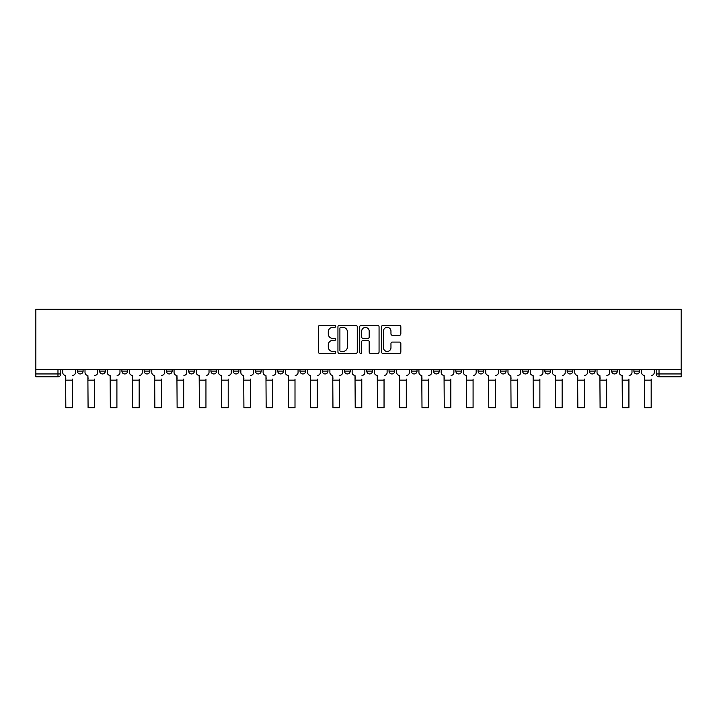 <?xml version="1.0" encoding="UTF-8"?>
<svg xmlns="http://www.w3.org/2000/svg" width="717" height="717" viewBox="0 0 717 717"><rect width="100%" height="100%" fill="white"/><g stroke="black" fill="none" stroke-linecap="round" stroke-linejoin="round"><path stroke-width="1.08" d="M335.673 326.387A0.977 0.977 0 0 0 334.687 325.41L319.809 325.41A1.398 1.398 0 0 0 318.402 326.809L318.402 352.02A1.398 1.398 0 0 0 319.809 353.418L334.687 353.418A0.977 0.977 0 0 0 335.673 352.441A0.977 0.977 0 0 0 334.687 351.455L332.76 351.455A4.481 4.481 0 0 1 328.278 346.974L328.278 344.877A4.481 4.481 0 0 1 332.76 340.396L334.687 340.396A0.977 0.977 0 0 0 335.673 339.41A0.977 0.977 0 0 0 334.687 338.433L332.76 338.433A4.481 4.481 0 0 1 328.278 333.952L328.278 331.846A4.481 4.481 0 0 1 332.76 327.364L334.687 327.364A0.977 0.977 0 0 0 335.673 326.387M633.918 371.092L633.918 369.524L633.918 371.092A2.85 2.85 0 0 0 636.768 373.951A2.85 2.85 0 0 1 633.918 371.092L639.627 371.092A2.85 2.85 0 0 1 636.768 373.951A2.85 2.85 0 0 0 639.627 371.092A2.85 2.85 0 0 1 636.768 373.951M611.655 369.524L611.655 371.092L617.364 371.092A2.85 2.85 0 0 1 614.505 373.951A2.85 2.85 0 0 1 611.655 371.092L611.655 369.524M544.866 371.092L544.866 369.524L544.866 371.092A2.85 2.85 0 0 0 547.725 373.951A2.85 2.85 0 0 1 544.866 371.092L550.575 371.092A2.85 2.85 0 0 1 547.725 373.951M522.603 371.092L522.603 369.524L522.603 371.092A2.85 2.85 0 0 0 525.462 373.951A2.85 2.85 0 0 1 522.603 371.092L528.312 371.092A2.85 2.85 0 0 1 525.462 373.951M455.824 369.524L455.824 371.092L461.533 371.092A2.85 2.85 0 0 1 458.674 373.951A2.85 2.85 0 0 1 455.824 371.092L455.824 369.524M433.561 369.524L433.561 371.092L439.27 371.092A2.85 2.85 0 0 1 436.411 373.951A2.85 2.85 0 0 1 433.561 371.092L433.561 369.524M322.256 369.524L322.256 371.092L327.965 371.092A2.85 2.85 0 0 1 325.106 373.951A2.85 2.85 0 0 1 322.256 371.092L322.256 369.524M277.73 369.524L277.73 371.092L283.439 371.092A2.85 2.85 0 0 1 280.589 373.951A2.85 2.85 0 0 1 277.73 371.092L277.73 369.524M255.467 369.524L255.467 371.092L261.176 371.092A2.85 2.85 0 0 1 258.326 373.951A2.85 2.85 0 0 1 255.467 371.092L255.467 369.524M233.204 369.524L233.204 371.092L238.913 371.092A2.85 2.85 0 0 1 236.063 373.951A2.85 2.85 0 0 1 233.204 371.092L233.204 369.524M210.941 369.524L210.941 371.092L216.651 371.092A2.85 2.85 0 0 1 213.8 373.951A2.85 2.85 0 0 1 210.941 371.092L210.941 369.524M188.688 369.524L188.688 371.092L194.397 371.092A2.85 2.85 0 0 1 191.538 373.951A2.85 2.85 0 0 1 188.688 371.092L188.688 369.524M166.425 371.092L166.425 369.524L166.425 371.092A2.85 2.85 0 0 0 169.275 373.951A2.85 2.85 0 0 1 166.425 371.092L172.134 371.092A2.85 2.85 0 0 1 169.275 373.951A2.85 2.85 0 0 0 172.134 371.092A2.85 2.85 0 0 1 169.275 373.951M144.162 371.092L144.162 369.524L144.162 371.092A2.85 2.85 0 0 0 147.012 373.951A2.85 2.85 0 0 1 144.162 371.092L149.871 371.092A2.85 2.85 0 0 1 147.012 373.951M121.899 371.092L121.899 369.524L121.899 371.092A2.85 2.85 0 0 0 124.758 373.951A2.85 2.85 0 0 1 121.899 371.092L127.608 371.092A2.85 2.85 0 0 1 124.758 373.951M399.432 335.278A1.398 1.398 0 0 0 400.839 333.88L400.839 326.809A1.398 1.398 0 0 0 399.432 325.41L382.905 325.41A1.398 1.398 0 0 0 381.507 326.809L381.507 352.02A1.398 1.398 0 0 0 382.905 353.418L399.432 353.418A1.398 1.398 0 0 0 400.839 352.02L400.839 343.479A1.398 1.398 0 0 0 399.432 342.072L392.36 342.072A1.398 1.398 0 0 0 390.962 343.479L390.962 347.709A3.746 3.746 0 0 1 387.216 351.455A3.746 3.746 0 0 1 383.47 347.709L383.47 331.111A3.746 3.746 0 0 1 387.216 327.364A3.746 3.746 0 0 1 390.962 331.111L390.962 333.88A1.398 1.398 0 0 0 392.36 335.278L399.432 335.278M681.15 369.524L35.85 369.524L35.85 309.305L681.15 309.305L681.15 376.801L659.031 376.801A2.85 2.85 0 0 1 656.18 373.951L681.15 373.951M357.272 326.809A1.398 1.398 0 0 0 355.874 325.41L339.347 325.41A1.398 1.398 0 0 0 337.94 326.809L337.94 352.02A1.398 1.398 0 0 0 339.347 353.418L355.874 353.418A1.398 1.398 0 0 0 357.272 352.02L357.272 326.809M361.126 325.41L377.653 325.41A1.398 1.398 0 0 1 379.06 326.809L379.06 352.02A1.398 1.398 0 0 1 377.653 353.418L370.581 353.418A1.398 1.398 0 0 1 369.183 352.02L369.183 341.794A1.398 1.398 0 0 0 367.776 340.396L363.089 340.396A1.398 1.398 0 0 0 361.691 341.794L361.691 352.441A0.977 0.977 0 0 1 360.705 353.418A0.977 0.977 0 0 1 359.728 352.441L359.728 326.809A1.398 1.398 0 0 1 361.126 325.41M656.18 369.524L656.18 373.951L656.18 369.524M60.82 369.524L60.82 373.951A2.85 2.85 0 0 1 57.969 376.801L35.85 376.801L35.85 373.951L60.82 373.951A2.85 2.85 0 0 1 57.969 376.801L57.969 369.524M35.85 369.524L35.85 373.951M639.627 369.524L639.627 371.092M617.364 369.524L617.364 371.092A2.85 2.85 0 0 1 614.505 373.951A2.85 2.85 0 0 0 617.364 371.092L617.364 369.524M595.101 369.524L595.101 371.092A2.85 2.85 0 0 1 592.242 373.951A2.85 2.85 0 0 1 589.392 371.092L595.101 371.092L595.101 369.524M589.392 369.524L589.392 371.092M572.838 369.524L572.838 371.092A2.85 2.85 0 0 1 569.988 373.951A2.85 2.85 0 0 1 567.129 371.092L572.838 371.092M567.129 369.524L567.129 371.092M550.575 369.524L550.575 371.092L550.575 369.524M528.312 369.524L528.312 371.092L528.312 369.524M506.059 369.524L506.059 371.092A2.85 2.85 0 0 1 503.2 373.951A2.85 2.85 0 0 1 500.349 371.092L506.059 371.092L506.059 369.524M500.349 369.524L500.349 371.092M483.796 369.524L483.796 371.092A2.85 2.85 0 0 1 480.937 373.951A2.85 2.85 0 0 1 478.087 371.092L483.796 371.092A2.85 2.85 0 0 1 480.937 373.951A2.85 2.85 0 0 0 483.796 371.092M478.087 369.524L478.087 371.092M461.533 369.524L461.533 371.092M439.27 369.524L439.27 371.092M417.007 369.524L417.007 371.092A2.85 2.85 0 0 1 414.157 373.951A2.85 2.85 0 0 1 411.298 371.092A2.85 2.85 0 0 0 414.157 373.951M411.298 369.524L411.298 371.092L417.007 371.092M394.744 369.524L394.744 371.092A2.85 2.85 0 0 1 391.894 373.951A2.85 2.85 0 0 1 389.035 371.092L394.744 371.092A2.85 2.85 0 0 1 391.894 373.951A2.85 2.85 0 0 0 394.744 371.092M389.035 369.524L389.035 371.092M372.482 369.524L372.482 371.092A2.85 2.85 0 0 1 369.631 373.951A2.85 2.85 0 0 1 366.772 371.092A2.85 2.85 0 0 0 369.631 373.951M366.772 369.524L366.772 371.092L372.482 371.092M350.228 369.524L350.228 371.092A2.85 2.85 0 0 1 347.369 373.951A2.85 2.85 0 0 1 344.518 371.092L350.228 371.092M344.518 369.524L344.518 371.092M327.965 369.524L327.965 371.092M305.702 369.524L305.702 371.092A2.85 2.85 0 0 1 302.843 373.951A2.85 2.85 0 0 1 299.993 371.092L305.702 371.092M299.993 369.524L299.993 371.092M283.439 369.524L283.439 371.092M261.176 369.524L261.176 371.092M238.913 369.524L238.913 371.092L238.913 369.524M216.651 369.524L216.651 371.092A2.85 2.85 0 0 1 213.8 373.951A2.85 2.85 0 0 0 216.651 371.092M194.397 369.524L194.397 371.092A2.85 2.85 0 0 1 191.538 373.951A2.85 2.85 0 0 0 194.397 371.092L194.397 369.524M172.134 369.524L172.134 371.092M149.871 369.524L149.871 371.092L149.871 369.524M127.608 369.524L127.608 371.092L127.608 369.524M99.636 369.524L99.636 371.092L105.345 371.092L105.345 369.524L105.345 371.092A2.85 2.85 0 0 1 102.495 373.951A2.85 2.85 0 0 1 99.636 371.092A2.85 2.85 0 0 0 102.495 373.951A2.85 2.85 0 0 0 105.345 371.092A2.85 2.85 0 0 1 102.495 373.951M77.373 369.524L77.373 371.092L83.082 371.092L83.082 369.524L83.082 371.092A2.85 2.85 0 0 1 80.232 373.951A2.85 2.85 0 0 1 77.373 371.092A2.85 2.85 0 0 0 80.232 373.951A2.85 2.85 0 0 0 83.082 371.092A2.85 2.85 0 0 1 80.232 373.951M340.889 327.364A0.977 0.977 0 0 0 339.903 328.35L339.903 350.479A0.977 0.977 0 0 0 340.889 351.455L342.914 351.455A4.481 4.481 0 0 0 347.395 346.974L347.395 331.846A4.481 4.481 0 0 0 342.914 327.364L340.889 327.364M369.183 331.182A3.746 3.746 0 0 0 365.437 327.436A3.746 3.746 0 0 0 361.691 331.182L361.691 337.035A1.398 1.398 0 0 0 363.089 338.433L367.776 338.433A1.398 1.398 0 0 0 369.183 337.035L369.183 331.182M62.746 372.517L62.746 369.524L62.746 372.517A2.85 2.85 0 0 0 65.606 375.376L65.821 379.087M65.606 375.376L65.821 407.695L72.381 407.695L72.381 379.087M75.446 372.517L75.446 369.524L75.446 372.517A2.85 2.85 0 0 1 72.596 375.376M72.381 407.695L65.821 407.695M85.009 372.517L85.009 369.524L85.009 372.517A2.85 2.85 0 0 0 87.868 375.376L88.083 379.087M87.868 375.376L88.083 407.695L94.644 407.695L94.644 379.087M97.709 372.517L97.709 369.524L97.709 372.517A2.85 2.85 0 0 1 94.859 375.376M107.272 372.517L107.272 369.524L107.272 372.517A2.85 2.85 0 0 0 110.122 375.376L110.337 379.087M110.122 375.376L110.337 407.695L116.907 407.695L116.907 379.087M119.972 372.517L119.972 369.524L119.972 372.517A2.85 2.85 0 0 1 117.122 375.376M94.644 407.695L88.083 407.695M116.907 407.695L110.337 407.695M129.535 372.517L129.535 369.524L129.535 372.517A2.85 2.85 0 0 0 132.385 375.376L132.6 379.087M132.385 375.376L132.6 407.695L139.17 407.695L139.17 379.087M142.235 372.517L142.235 369.524L142.235 372.517A2.85 2.85 0 0 1 139.385 375.376M151.798 372.517L151.798 369.524L151.798 372.517A2.85 2.85 0 0 0 154.648 375.376L154.863 379.087M154.648 375.376L154.863 407.695L161.424 407.695L161.424 379.087M164.498 372.517L164.498 369.524L164.498 372.517A2.85 2.85 0 0 1 161.639 375.376M174.061 372.517L174.061 369.524L174.061 372.517A2.85 2.85 0 0 0 176.911 375.376L177.126 379.087M176.911 375.376L177.126 407.695L183.686 407.695L183.686 379.087M186.761 372.517L186.761 369.524L186.761 372.517A2.85 2.85 0 0 1 183.902 375.376M139.17 407.695L132.6 407.695M161.424 407.695L154.863 407.695M183.686 407.695L177.126 407.695M196.315 372.517L196.315 369.524L196.315 372.517A2.85 2.85 0 0 0 199.174 375.376L199.389 379.087M199.174 375.376L199.389 407.695L205.949 407.695L205.949 379.087M209.023 372.517L209.023 369.524L209.023 372.517A2.85 2.85 0 0 1 206.164 375.376M205.949 407.695L199.389 407.695M218.577 372.517L218.577 369.524L218.577 372.517A2.85 2.85 0 0 0 221.436 375.376L221.652 379.087M221.436 375.376L221.652 407.695L228.212 407.695L228.212 379.087M231.277 372.517L231.277 369.524L231.277 372.517A2.85 2.85 0 0 1 228.427 375.376M228.212 407.695L221.652 407.695M240.84 372.517L240.84 369.524L240.84 372.517A2.85 2.85 0 0 0 243.699 375.376L243.914 379.087M243.699 375.376L243.914 407.695L250.475 407.695L250.475 379.087M253.54 372.517L253.54 369.524L253.54 372.517A2.85 2.85 0 0 1 250.69 375.376M250.475 407.695L243.914 407.695M263.103 372.517L263.103 369.524L263.103 372.517A2.85 2.85 0 0 0 265.953 375.376L266.168 379.087M265.953 375.376L266.168 407.695L272.738 407.695L272.738 379.087M275.803 372.517L275.803 369.524L275.803 372.517A2.85 2.85 0 0 1 272.953 375.376M272.738 407.695L266.168 407.695M285.366 372.517L285.366 369.524L285.366 372.517A2.85 2.85 0 0 0 288.216 375.376L288.431 379.087M288.216 375.376L288.431 407.695L295.001 407.695L295.001 379.087M298.066 372.517L298.066 369.524L298.066 372.517A2.85 2.85 0 0 1 295.216 375.376M295.001 407.695L288.431 407.695M307.629 372.517L307.629 369.524L307.629 372.517A2.85 2.85 0 0 0 310.479 375.376L310.694 379.087M310.479 375.376L310.694 407.695L317.255 407.695L317.255 379.087M320.329 372.517L320.329 369.524L320.329 372.517A2.85 2.85 0 0 1 317.47 375.376M317.255 407.695L310.694 407.695M329.892 372.517L329.892 369.524L329.892 372.517A2.85 2.85 0 0 0 332.742 375.376L332.957 379.087M332.742 375.376L332.957 407.695L339.517 407.695L339.517 379.087M342.592 372.517L342.592 369.524L342.592 372.517A2.85 2.85 0 0 1 339.733 375.376M339.517 407.695L332.957 407.695M352.146 372.517L352.146 369.524L352.146 372.517A2.85 2.85 0 0 0 355.005 375.376L355.22 379.087M355.005 375.376L355.22 407.695L361.78 407.695L361.78 379.087M364.854 372.517L364.854 369.524L364.854 372.517A2.85 2.85 0 0 1 361.995 375.376M361.78 407.695L355.22 407.695M374.408 372.517L374.408 369.524L374.408 372.517A2.85 2.85 0 0 0 377.267 375.376L377.483 379.087M377.267 375.376L377.483 407.695L384.043 407.695L384.043 379.087M387.108 372.517L387.108 369.524L387.108 372.517A2.85 2.85 0 0 1 384.258 375.376M384.043 407.695L377.483 407.695M396.671 372.517L396.671 369.524L396.671 372.517A2.85 2.85 0 0 0 399.53 375.376L399.745 379.087M399.53 375.376L399.745 407.695L406.306 407.695L406.306 379.087M409.371 372.517L409.371 369.524L409.371 372.517A2.85 2.85 0 0 1 406.521 375.376M406.306 407.695L399.745 407.695M418.934 372.517L418.934 369.524L418.934 372.517A2.85 2.85 0 0 0 421.784 375.376L421.999 379.087M421.784 375.376L421.999 407.695L428.569 407.695L428.569 379.087M431.634 372.517L431.634 369.524L431.634 372.517A2.85 2.85 0 0 1 428.784 375.376M428.569 407.695L421.999 407.695M441.197 372.517L441.197 369.524L441.197 372.517A2.85 2.85 0 0 0 444.047 375.376L444.262 379.087M444.047 375.376L444.262 407.695L450.832 407.695L450.832 379.087M453.897 372.517L453.897 369.524L453.897 372.517A2.85 2.85 0 0 1 451.047 375.376M450.832 407.695L444.262 407.695M463.46 372.517L463.46 369.524L463.46 372.517A2.85 2.85 0 0 0 466.31 375.376L466.525 379.087M466.31 375.376L466.525 407.695L473.086 407.695L473.086 379.087M476.16 372.517L476.16 369.524L476.16 372.517A2.85 2.85 0 0 1 473.301 375.376M473.086 407.695L466.525 407.695M485.723 372.517L485.723 369.524L485.723 372.517A2.85 2.85 0 0 0 488.573 375.376L488.788 379.087M488.573 375.376L488.788 407.695L495.348 407.695L495.348 379.087M498.423 372.517L498.423 369.524L498.423 372.517A2.85 2.85 0 0 1 495.564 375.376M495.348 407.695L488.788 407.695M507.977 372.517L507.977 369.524L507.977 372.517A2.85 2.85 0 0 0 510.836 375.376L511.051 379.087M510.836 375.376L511.051 407.695L517.611 407.695L517.611 379.087M520.685 372.517L520.685 369.524L520.685 372.517A2.85 2.85 0 0 1 517.826 375.376M517.611 407.695L511.051 407.695M530.239 372.517L530.239 369.524L530.239 372.517A2.85 2.85 0 0 0 533.098 375.376L533.314 379.087M533.098 375.376L533.314 407.695L539.874 407.695L539.874 379.087M542.939 372.517L542.939 369.524L542.939 372.517A2.85 2.85 0 0 1 540.089 375.376M539.874 407.695L533.314 407.695M552.502 372.517L552.502 369.524L552.502 372.517A2.85 2.85 0 0 0 555.361 375.376L555.576 379.087M555.361 375.376L555.576 407.695L562.137 407.695L562.137 379.087M565.202 372.517L565.202 369.524L565.202 372.517A2.85 2.85 0 0 1 562.352 375.376M562.137 407.695L555.576 407.695M574.765 372.517L574.765 369.524L574.765 372.517A2.85 2.85 0 0 0 577.615 375.376L577.83 379.087M577.615 375.376L577.83 407.695L584.4 407.695L584.4 379.087M587.465 372.517L587.465 369.524L587.465 372.517A2.85 2.85 0 0 1 584.615 375.376M584.4 407.695L577.83 407.695M597.028 372.517L597.028 369.524L597.028 372.517A2.85 2.85 0 0 0 599.878 375.376L600.093 379.087M599.878 375.376L600.093 407.695L606.663 407.695L606.663 379.087M609.728 372.517L609.728 369.524L609.728 372.517A2.85 2.85 0 0 1 606.878 375.376M606.663 407.695L600.093 407.695M619.291 372.517L619.291 369.524L619.291 372.517A2.85 2.85 0 0 0 622.141 375.376L622.356 379.087M622.141 375.376L622.356 407.695L628.917 407.695L628.917 379.087M631.991 372.517L631.991 369.524L631.991 372.517A2.85 2.85 0 0 1 629.132 375.376M628.917 407.695L622.356 407.695M641.554 372.517L641.554 369.524L641.554 372.517A2.85 2.85 0 0 0 644.404 375.376L644.619 379.087M644.404 375.376L644.619 407.695L651.179 407.695L651.179 379.087M654.254 372.517L654.254 369.524L654.254 372.517A2.85 2.85 0 0 1 651.394 375.376M651.179 407.695L644.619 407.695M659.031 369.524L659.031 376.801M72.381 380.153L65.821 380.153M94.644 380.153L88.083 380.153M116.907 380.153L110.337 380.153M139.17 380.153L132.6 380.153M161.424 380.153L154.863 380.153M183.686 380.153L177.126 380.153M205.949 380.153L199.389 380.153M228.212 380.153L221.652 380.153M250.475 380.153L243.914 380.153M272.738 380.153L266.168 380.153M295.001 380.153L288.431 380.153M317.255 380.153L310.694 380.153M339.517 380.153L332.957 380.153M361.78 380.153L355.22 380.153M384.043 380.153L377.483 380.153M406.306 380.153L399.745 380.153M428.569 380.153L421.999 380.153M450.832 380.153L444.262 380.153M473.086 380.153L466.525 380.153M495.348 380.153L488.788 380.153M517.611 380.153L511.051 380.153M539.874 380.153L533.314 380.153M562.137 380.153L555.576 380.153M584.4 380.153L577.83 380.153M606.663 380.153L600.093 380.153M628.917 380.153L622.356 380.153M651.179 380.153L644.619 380.153"/></g></svg>
